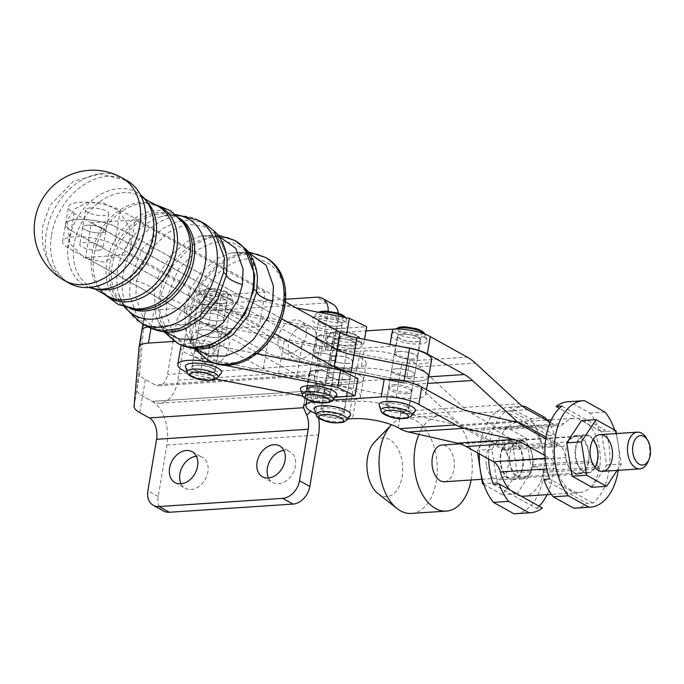 <?xml version="1.0" encoding="UTF-8"?>
<svg xmlns="http://www.w3.org/2000/svg" width="684" height="684" viewBox="0 0 684 684"><rect width="100%" height="100%" fill="white"/><g stroke="black" fill="none" stroke-linecap="round" stroke-linejoin="round"><path stroke-width="0.51" stroke-dasharray="3.42 2.56" d="M647.945 461.82A18.391 11.158 86.2 0 0 646.389 438.111M444.386 481.758A18.391 11.158 86.2 0 0 454.313 462.666A18.391 11.158 86.2 0 0 441.967 445.045M411.306 513.428A47.82 29.019 86.2 0 0 437.119 463.803A47.82 29.019 86.2 0 0 405.022 417.984A47.82 29.019 86.2 0 0 391.581 424.678A47.82 29.019 86.2 0 0 391.522 424.738L391.581 424.678M378.021 493.617A29.429 17.861 86.2 0 0 380.201 495.062A29.429 17.861 86.2 0 0 402.483 464.188A29.429 17.861 86.2 0 0 374.618 442.001M471.114 479.997A47.82 29.019 86.2 0 0 440.034 415.684A47.82 29.019 86.2 0 0 418.89 434.374M330.286 393.753A11.867 3.437 9.6 0 1 317.581 394.779A11.867 3.437 9.6 0 1 306.979 389.495A11.867 3.437 9.6 0 1 307.082 389.205A11.867 3.437 9.6 0 1 319.779 388.179A11.867 3.437 9.6 0 1 330.381 393.454A11.867 3.437 9.6 0 1 330.286 393.753M310.006 371.916A11.867 3.437 -170.4 0 0 309.903 372.216A11.867 3.437 -170.4 0 0 321.027 377.585A11.867 3.437 -170.4 0 0 333.305 376.174A11.867 3.437 -170.4 0 0 322.703 370.899A11.867 3.437 -170.4 0 0 310.006 371.916M215.195 371.173A11.867 3.437 9.6 0 1 202.49 372.199A11.867 3.437 9.6 0 1 191.888 366.915A11.867 3.437 9.6 0 1 191.99 366.624A11.867 3.437 9.6 0 1 204.696 365.598A11.867 3.437 9.6 0 1 215.289 370.873A11.867 3.437 9.6 0 1 215.195 371.173M194.914 349.336A11.867 3.437 -170.4 0 0 194.812 349.635A11.867 3.437 -170.4 0 0 205.944 355.005A11.867 3.437 -170.4 0 0 218.213 353.594A11.867 3.437 -170.4 0 0 207.62 348.318A11.867 3.437 -170.4 0 0 194.914 349.336M215.323 345.582L210.099 344.556A26.163 7.584 -170.4 0 0 181.884 345.497M180.721 347.25A26.163 7.584 -170.4 0 0 202.934 358.673L318.342 381.313L357.912 378.551M256.662 353.696L215.383 345.6M215.99 379.09L200.01 375.952A26.163 7.584 9.6 0 1 187.245 372.318A15.732 4.557 -170.4 0 0 201.934 378.714A15.732 4.557 -170.4 0 0 217.905 377.491M335.194 397.216L315.418 398.592L302.935 396.147M214.383 363.255L224.155 365.179M315.418 398.592L318.342 381.313M283.98 307.903A55.182 40.818 -61 0 0 225.994 267.145A55.182 40.818 -61 0 0 210.74 357.339A55.182 40.818 -61 0 0 283.98 307.903M209.501 361.058A58.858 43.537 119 0 1 200.01 288.46A58.858 43.537 119 0 1 266.649 258.133M215.434 329.603L259.176 326.704L265.041 291.991L221.3 294.889L215.434 329.603L85.56 257.492L91.434 222.77L135.175 219.88L129.302 254.593L85.56 257.492M89.04 287.442A53.343 39.458 119 0 1 68.468 241.691A53.343 39.458 119 0 1 97.761 196.18A53.343 39.458 119 0 1 140.477 194.803M51.514 235.005A58.858 43.537 119 0 1 126.745 180.456L100.035 173.873L73.496 181.311L49.958 205.388L42.981 225.327C39.595 250.438 48.461 269.787 69.597 283.373A58.858 43.537 119 0 1 51.514 235.005M259.176 326.704L129.302 254.593M221.3 294.889L91.434 222.77M265.041 291.991L135.175 219.88M339.05 341.906A11.867 3.437 9.6 0 1 326.353 342.932A11.867 3.437 9.6 0 1 315.752 337.648A11.867 3.437 9.6 0 1 315.846 337.357A11.867 3.437 9.6 0 1 328.551 336.331A11.867 3.437 9.6 0 1 339.153 341.607A11.867 3.437 9.6 0 1 339.05 341.906M318.77 320.069A11.867 3.437 -170.4 0 0 318.676 320.368A11.867 3.437 -170.4 0 0 329.799 325.738A11.867 3.437 -170.4 0 0 342.077 324.327A11.867 3.437 -170.4 0 0 331.475 319.052A11.867 3.437 -170.4 0 0 318.77 320.069M223.967 319.325A11.867 3.437 9.6 0 1 211.262 320.351A11.867 3.437 9.6 0 1 200.66 315.067A11.867 3.437 9.6 0 1 200.763 314.777A11.867 3.437 9.6 0 1 213.459 313.751A11.867 3.437 9.6 0 1 224.061 319.026A11.867 3.437 9.6 0 1 223.967 319.325M203.687 297.489A11.867 3.437 -170.4 0 0 203.584 297.788A11.867 3.437 -170.4 0 0 214.708 303.157A11.867 3.437 -170.4 0 0 226.985 301.747A11.867 3.437 -170.4 0 0 216.383 296.471A11.867 3.437 -170.4 0 0 203.687 297.489M296.121 307.868L218.863 292.709A26.163 7.584 -170.4 0 0 189.485 295.402A26.163 7.584 -170.4 0 0 211.707 306.817L327.106 329.466L366.684 326.704M208.782 324.105A26.163 7.584 9.6 0 1 186.561 312.682A26.163 7.584 9.6 0 1 215.947 309.997L346.472 335.605L363.76 343.984L324.182 346.745L208.782 324.105L211.707 306.817M346.472 335.605L346.557 335.075M324.182 346.745L327.106 329.466M363.76 343.984L364.546 339.358M328.115 311.194A17.656 13.064 119 0 1 327.892 312.93L319.18 364.435A16.818 10.217 -93.8 0 1 313.648 374.593L310.921 375.687L309.134 374.644A23.547 6.823 9.6 0 1 309.023 373.524A23.547 6.823 9.6 0 1 318.376 369.753L356.868 367.205A23.547 6.823 -170.4 0 0 366.231 363.443A23.547 6.823 -170.4 0 0 346.42 353.201L284.176 340.846A23.547 6.823 9.6 0 1 268.915 335.767L229.097 313.657A23.547 6.823 -170.4 0 0 196.582 307.202L154.045 310.014A23.547 6.823 -170.4 0 0 144.683 313.776A23.547 6.823 -170.4 0 0 144.666 313.947L139.673 373.293A29.429 8.533 -170.4 0 0 145.384 379.534L154.96 384.853A16.818 10.217 86.2 0 0 158.756 385.767A16.818 10.217 86.2 0 0 167.546 374.481L176.258 322.968A17.656 13.064 119 0 1 193.076 305.38L285.561 299.25M205.439 313.204A11.773 3.411 -170.4 0 0 200.754 315.085A11.773 3.411 -170.4 0 0 211.792 320.411A11.773 3.411 -170.4 0 0 223.967 319.009A11.773 3.411 -170.4 0 0 217.837 314.845A11.773 3.411 -170.4 0 0 205.439 313.204M334.348 355.783A11.773 3.411 -170.4 0 0 329.662 357.672A11.773 3.411 -170.4 0 0 340.7 362.999A11.773 3.411 -170.4 0 0 352.876 361.597A11.773 3.411 -170.4 0 0 346.745 357.433A11.773 3.411 -170.4 0 0 334.348 355.783M306.141 404.09A23.547 6.823 9.6 0 1 312.785 402.825L351.277 400.277A23.547 6.823 -170.4 0 0 360.639 396.506L363.435 379.979A23.547 6.823 9.6 0 0 343.624 369.736L281.381 357.373A23.547 6.823 -170.4 0 1 266.119 352.303L226.301 330.184A23.547 6.823 9.6 0 0 193.786 323.729L151.25 326.55A23.547 6.823 9.6 0 0 148.018 326.909A23.547 6.823 9.6 0 1 151.25 326.55L193.786 323.729A23.547 6.823 9.6 0 1 226.301 330.184L266.119 352.303A23.547 6.823 -170.4 0 0 281.381 357.373L343.624 369.736A23.547 6.823 9.6 0 1 363.435 379.979A23.547 6.823 9.6 0 1 354.073 383.741L315.581 386.289A23.547 6.823 -170.4 0 0 306.218 390.06A23.547 6.823 -170.4 0 0 306.338 391.18L309.134 374.644L154.96 384.853M345.403 380.013A11.773 3.411 9.6 0 1 332.997 378.363A11.773 3.411 9.6 0 1 326.867 374.199A11.773 3.411 9.6 0 1 331.543 372.318A11.773 3.411 9.6 0 1 343.949 373.96A11.773 3.411 9.6 0 1 350.08 378.124A11.773 3.411 9.6 0 1 345.403 380.013A11.773 3.411 9.6 0 1 332.997 378.363A11.773 3.411 9.6 0 1 326.867 374.199A11.773 3.411 9.6 0 1 331.543 372.318A11.773 3.411 9.6 0 1 343.949 373.96A11.773 3.411 9.6 0 1 350.08 378.124A11.773 3.411 9.6 0 1 345.403 380.013M216.495 337.426A11.773 3.411 9.6 0 1 204.088 335.784A11.773 3.411 9.6 0 1 197.958 331.62A11.773 3.411 9.6 0 1 202.635 329.739A11.773 3.411 9.6 0 1 215.041 331.381A11.773 3.411 9.6 0 1 221.171 335.545A11.773 3.411 9.6 0 1 216.495 337.426A11.773 3.411 9.6 0 1 204.088 335.784A11.773 3.411 9.6 0 1 197.958 331.62A11.773 3.411 9.6 0 1 202.635 329.739A11.773 3.411 9.6 0 1 215.041 331.381A11.773 3.411 9.6 0 1 221.171 335.545A11.773 3.411 9.6 0 1 216.495 337.426M366.231 363.443L363.435 379.979A23.547 6.823 9.6 0 1 354.073 383.741L315.581 386.289A23.547 6.823 -170.4 0 0 306.218 390.06A23.547 6.823 -170.4 0 0 306.338 391.18L312.084 393.172L318.188 390.906A34.337 20.853 86.2 0 0 329.491 370.164L338.204 318.65A17.656 13.064 -61 0 0 338.349 313.195M299.669 358.963A17.656 13.064 119 0 1 293.915 357.732A17.656 13.064 119 0 1 291.068 335.955A17.656 13.064 119 0 1 311.058 326.858A17.656 13.064 119 0 1 315.512 345.069A17.656 13.064 119 0 1 299.669 358.963M212.185 364.752A17.656 13.064 119 0 1 206.431 363.529A17.656 13.064 119 0 1 203.584 341.752A17.656 13.064 119 0 1 223.574 332.655A17.656 13.064 119 0 1 228.028 350.866A17.656 13.064 119 0 1 212.185 364.752M332.775 304.141A17.656 13.064 -61 0 0 327.02 302.918L203.379 311.1A17.656 13.064 -61 0 0 186.57 328.696L177.857 380.201A34.337 20.853 -93.8 0 1 159.919 403.252A34.337 20.853 -93.8 0 1 152.164 401.388L142.588 396.07A29.429 8.533 9.6 0 1 136.877 389.82L141.862 330.475L144.666 313.947M201.874 359.032A17.656 13.064 -61 0 0 217.726 345.146A17.656 13.064 -61 0 0 213.263 326.926A17.656 13.064 -61 0 0 193.273 336.024A17.656 13.064 -61 0 0 196.12 357.809A17.656 13.064 -61 0 0 201.874 359.032M289.358 353.235A17.656 13.064 -61 0 0 305.209 339.349A17.656 13.064 -61 0 0 300.746 321.138A17.656 13.064 -61 0 0 280.756 330.235A17.656 13.064 -61 0 0 283.603 352.012A17.656 13.064 -61 0 0 289.358 353.235M360.639 396.506A23.547 6.823 -170.4 0 0 340.829 386.272L278.585 373.909A23.547 6.823 9.6 0 1 263.323 368.83L223.506 346.72A23.547 6.823 -170.4 0 0 190.99 340.264L174.377 341.367M199.839 346.266A11.773 3.411 -170.4 0 0 195.162 348.156A11.773 3.411 -170.4 0 0 206.2 353.483A11.773 3.411 -170.4 0 0 218.376 352.08A11.773 3.411 -170.4 0 0 212.245 347.917A11.773 3.411 -170.4 0 0 199.839 346.266M328.748 388.854A11.773 3.411 -170.4 0 0 324.071 390.735A11.773 3.411 -170.4 0 0 335.109 396.062A11.773 3.411 -170.4 0 0 347.284 394.659A11.773 3.411 -170.4 0 0 341.154 390.496A11.773 3.411 -170.4 0 0 328.748 388.854M163.604 511.034A17.656 13.064 119 0 1 158.175 496.524L166.887 445.01A34.337 20.853 86.2 0 0 152.164 401.388L306.338 391.18L303.901 405.561M139.066 347.01L141.862 330.475L136.877 389.82A29.429 8.533 9.6 0 0 142.588 396.07L152.164 401.388L306.338 391.18C309.288 393.762 312.374 398.815 315.581 406.322A34.337 20.853 -93.8 0 1 318.684 418.052M268.573 477.996A17.656 13.064 -61 0 0 272.805 482.519A17.656 13.064 -61 0 0 292.795 473.422A17.656 13.064 -61 0 0 289.948 451.645A17.656 13.064 -61 0 0 284.193 450.423A17.656 13.064 -61 0 0 283.877 450.448M181.089 483.793A17.656 13.064 -61 0 0 185.321 488.316A17.656 13.064 -61 0 0 205.311 479.219A17.656 13.064 -61 0 0 202.473 457.442A17.656 13.064 -61 0 0 196.718 456.211A17.656 13.064 -61 0 0 196.393 456.237M185.484 366.957A18.391 5.335 -170.4 0 0 202.652 374.456A18.391 5.335 -170.4 0 0 221.334 373.028M229.867 298.797A18.391 5.335 -170.4 0 0 211.347 293.889A18.391 5.335 -170.4 0 0 197.496 295.941A18.391 5.335 -170.4 0 0 214.4 305.021A18.391 5.335 -170.4 0 0 233.347 302.003A18.391 5.335 -170.4 0 0 229.867 298.797M224.617 299.147A11.773 3.411 -170.4 0 0 211.912 295.941A11.773 3.411 -170.4 0 0 203.678 297.805A11.773 3.411 -170.4 0 0 214.716 303.132A11.773 3.411 -170.4 0 0 226.891 301.729A11.773 3.411 -170.4 0 0 224.617 299.147M212.869 368.582A11.773 3.411 -170.4 0 0 200.164 365.367A11.773 3.411 -170.4 0 0 191.93 367.231A11.773 3.411 -170.4 0 0 202.968 372.558A11.773 3.411 -170.4 0 0 215.152 371.164A11.773 3.411 -170.4 0 0 212.869 368.582M328.978 388.974A11.406 3.309 9.6 0 1 340.983 390.564A11.406 3.309 9.6 0 1 346.925 394.6A11.406 3.309 9.6 0 1 342.376 396.421A11.406 3.309 9.6 0 1 330.372 394.83A11.406 3.309 9.6 0 1 324.43 390.795A11.406 3.309 9.6 0 1 328.978 388.974M326.037 406.33A11.406 3.309 -170.4 0 0 321.497 408.151A11.406 3.309 -170.4 0 0 332.193 413.316A11.406 3.309 -170.4 0 0 343.984 411.956A11.406 3.309 -170.4 0 0 338.05 407.921A11.406 3.309 -170.4 0 0 326.037 406.33M393.745 384.707A11.406 3.309 9.6 0 1 405.757 386.298A11.406 3.309 9.6 0 1 411.7 390.333A11.406 3.309 9.6 0 1 407.151 392.154A11.406 3.309 9.6 0 1 395.147 390.564A11.406 3.309 9.6 0 1 389.205 386.528A11.406 3.309 9.6 0 1 393.745 384.707M390.812 402.064A11.406 3.309 -170.4 0 0 386.272 403.885A11.406 3.309 -170.4 0 0 396.968 409.049A11.406 3.309 -170.4 0 0 408.758 407.69A11.406 3.309 -170.4 0 0 402.825 403.654A11.406 3.309 -170.4 0 0 390.812 402.064M348.746 418.95L351.679 401.594A27.223 7.892 9.6 0 1 323.002 397.789A27.223 7.892 9.6 0 1 308.835 388.161A27.223 7.892 9.6 0 1 319.676 383.801L384.16 379.552A27.223 7.892 9.6 0 1 386.554 379.458M545.028 455.561L549.543 458.066A17.57 10.662 -93.8 0 1 556.425 468.301A38.013 23.068 86.2 0 0 579.887 492.497A38.013 23.068 86.2 0 0 599.731 466.984L588.924 460.973A19.622 11.91 -93.8 0 1 578.681 474.14A19.622 11.91 -93.8 0 1 565.745 457.656A17.57 10.662 86.2 0 0 558.127 443.848L546.037 437.127M398.259 427.791L401.192 410.434L402.714 411.281A73.573 44.648 86.2 0 0 411.289 414.615L460.426 425.807A73.573 44.648 -93.8 0 1 469.002 429.142L502.107 447.541A17.57 10.662 -93.8 0 1 509.725 461.349A19.622 11.91 86.2 0 0 522.661 477.834A19.622 11.91 86.2 0 0 532.904 464.667L543.712 470.669A38.013 23.068 -93.8 0 1 523.867 496.182M401.192 410.434A33.106 9.593 -170.4 0 0 355.475 401.346L352.534 418.702M351.679 401.594L355.475 401.346M319.676 383.801L316.743 401.157A27.223 7.892 -170.4 0 0 312.921 401.594M315.777 413.632A27.223 7.892 -170.4 0 0 347.592 419.01M520.96 496.071A38.013 23.068 -93.8 0 1 510.016 489.992M532.904 464.667L588.924 460.973M543.712 470.669L599.731 466.984M316.743 401.157L332.988 400.089A15.732 4.557 -170.4 0 1 317.017 401.294A15.732 4.557 -170.4 0 1 302.337 394.89M347.976 363.358A11.406 3.309 9.6 0 1 335.964 361.768A11.406 3.309 9.6 0 1 330.021 357.732A11.406 3.309 9.6 0 1 334.57 355.902A11.406 3.309 9.6 0 1 346.574 357.501A11.406 3.309 9.6 0 1 352.517 361.537A11.406 3.309 9.6 0 1 347.976 363.358M337.503 338.546A11.406 3.309 -170.4 0 0 332.963 340.375A11.406 3.309 -170.4 0 0 343.659 345.531A11.406 3.309 -170.4 0 0 355.449 344.172A11.406 3.309 -170.4 0 0 349.515 340.145A11.406 3.309 -170.4 0 0 337.503 338.546M412.743 359.091A11.406 3.309 9.6 0 1 400.738 357.501A11.406 3.309 9.6 0 1 394.796 353.466A11.406 3.309 9.6 0 1 399.345 351.636A11.406 3.309 9.6 0 1 411.349 353.235A11.406 3.309 9.6 0 1 417.291 357.27A11.406 3.309 9.6 0 1 412.743 359.091M402.277 334.279A11.406 3.309 -170.4 0 0 397.737 336.109A11.406 3.309 -170.4 0 0 408.425 341.265A11.406 3.309 -170.4 0 0 420.224 339.905A11.406 3.309 -170.4 0 0 414.29 335.878A11.406 3.309 -170.4 0 0 402.277 334.279M325.268 350.738L328.209 333.382A27.223 7.892 -170.4 0 0 317.367 337.734A27.223 7.892 -170.4 0 0 331.535 347.361A27.223 7.892 -170.4 0 0 360.203 351.166L357.27 368.522A27.223 7.892 9.6 0 1 328.602 364.726A27.223 7.892 9.6 0 1 314.426 355.09A27.223 7.892 9.6 0 1 325.268 350.738L389.752 346.489A27.223 7.892 9.6 0 1 403.175 347.027M550.261 422.293L555.134 425.003A17.57 10.662 86.2 0 0 559.093 425.952A17.57 10.662 86.2 0 0 564.001 423.524A38.013 23.068 -93.8 0 1 574.611 418.275A38.013 23.068 -93.8 0 1 599.458 468.634L588.642 462.623A19.622 11.91 86.2 0 0 575.825 436.631A19.622 11.91 86.2 0 0 568.421 441.813A17.57 10.662 -93.8 0 1 561.803 446.447A17.57 10.662 -93.8 0 1 557.845 445.498L545.772 438.786M357.27 368.522L361.067 368.274L363.999 350.918L360.203 351.166M363.999 350.918A33.106 9.593 9.6 0 1 409.716 360.006L406.783 377.363A33.106 9.593 -170.4 0 0 361.067 368.274M406.783 377.363L408.305 378.209A73.573 44.648 -93.8 0 1 416.436 384.16L460.597 424.841A73.573 44.648 86.2 0 0 468.728 430.792L501.825 449.191A17.57 10.662 86.2 0 0 505.784 450.14A17.57 10.662 86.2 0 0 512.401 445.498A19.622 11.91 -93.8 0 1 519.797 440.316A19.622 11.91 -93.8 0 1 532.622 466.308L543.438 472.319A38.013 23.068 86.2 0 0 518.592 421.968A38.013 23.068 86.2 0 0 507.981 427.218A17.57 10.662 -93.8 0 1 503.073 429.646A17.57 10.662 -93.8 0 1 499.115 428.697L471.661 413.427A73.573 44.648 -93.8 0 1 463.53 407.484L419.377 366.804A73.573 44.648 86.2 0 0 411.246 360.853L409.716 360.006M532.622 466.308L588.642 462.623M543.438 472.319L599.458 468.634M328.209 333.382L365.974 330.894M561.932 406.091L605.178 430.133L599.346 430.518L559.392 408.305M574.338 472.61A19.126 11.611 -93.8 0 1 565.779 451.765A19.126 11.611 -93.8 0 1 576.133 435.469A19.126 11.611 -93.8 0 1 580.442 436.512A19.126 11.611 -93.8 0 1 589.01 457.357A19.126 11.611 -93.8 0 1 578.647 473.653A19.126 11.611 -93.8 0 1 574.338 472.61M543.763 479.373L587.009 503.415L592.848 503.031A53.343 32.37 86.2 0 0 605.178 430.133M592.848 503.031L549.603 478.988M599.346 430.518A53.343 32.37 86.2 0 0 589.873 413.093L569.327 401.679A53.343 32.37 86.2 0 0 568.045 401.722M605.041 412.093L589.873 413.093M618.25 470.301A53.343 32.37 86.2 0 0 614.702 430.039M575.064 508.169A53.343 32.37 86.2 0 0 587.009 503.415M584.504 400.679L569.327 401.679M589.779 435.896A19.126 11.611 86.2 0 0 585.47 434.862A19.126 11.611 86.2 0 0 575.141 454.706A19.126 11.611 86.2 0 0 587.984 473.037A19.126 11.611 86.2 0 0 598.346 456.741A19.126 11.611 86.2 0 0 589.779 435.896M493.301 484.332L536.547 508.374L542.386 507.99M524.141 441.847A19.126 11.611 86.2 0 0 519.831 440.812A19.126 11.611 86.2 0 0 509.477 457.109A19.126 11.611 86.2 0 0 518.036 477.954A19.126 11.611 86.2 0 0 522.345 478.988A19.126 11.611 86.2 0 0 532.708 462.692A19.126 11.611 86.2 0 0 524.141 441.847M548.876 435.469L505.63 411.426L511.47 411.041L554.715 435.084L548.876 435.469A53.343 32.37 -93.8 0 1 547.097 494.652M539.086 506.151A53.343 32.37 -93.8 0 1 536.547 508.374M488.65 459.049A53.343 32.37 -93.8 0 1 505.63 411.426M479.322 453.86A53.343 32.37 -93.8 0 1 508.246 407.288A53.343 32.37 -93.8 0 1 509.529 407.245L530.066 418.668A53.343 32.37 -93.8 0 1 543.267 476.945A53.343 32.37 -93.8 0 1 515.257 513.744M530.066 418.668L545.242 417.668M547.08 420.087A53.343 32.37 -93.8 0 1 554.715 435.084M511.47 411.041A53.343 32.37 -93.8 0 1 522.585 406.364M509.529 407.245L524.696 406.245M508.699 478.569A19.126 11.611 -93.8 0 1 500.141 457.724A19.126 11.611 -93.8 0 1 510.495 441.428A19.126 11.611 -93.8 0 1 523.337 459.751A19.126 11.611 -93.8 0 1 513.009 479.604A19.126 11.611 -93.8 0 1 508.699 478.569M483.785 484.417L502.458 494.797L517.138 472.584L511.846 439.256L491.873 428.15L477.193 450.371L477.594 452.902M479.911 467.531L480.878 473.61M486.333 464.949A18.391 11.158 -93.8 0 1 495.96 443.121A18.391 11.158 -93.8 0 1 508.306 460.742A18.391 11.158 -93.8 0 1 498.371 479.826A18.391 11.158 -93.8 0 1 486.333 464.949M531.724 471.618L517.044 493.839L497.071 482.733L491.779 449.414L506.468 427.192L526.441 438.299L531.724 471.618L517.138 472.584M517.044 493.839L502.458 494.797M526.441 438.299L511.846 439.256M506.468 427.192L491.873 428.15M500.927 463.991A18.391 11.158 -93.8 0 1 510.546 442.163A18.391 11.158 -93.8 0 1 522.892 459.785A18.391 11.158 -93.8 0 1 512.966 478.868A18.391 11.158 -93.8 0 1 500.927 463.991M491.779 449.414L477.193 450.371M497.071 482.733L483.511 483.631M616.446 433.553L621.286 464.085L617.13 470.378M592.019 487.273L606.699 465.052L601.416 431.724L616.002 430.766M601.416 431.724L581.434 420.617M606.699 465.052L621.286 464.085M593.105 439.598A18.391 11.158 86.2 0 0 585.521 435.588A18.391 11.158 86.2 0 0 575.56 451.26A18.391 11.158 86.2 0 0 583.794 471.302A18.391 11.158 86.2 0 0 587.932 472.302A18.391 11.158 86.2 0 0 594.935 467.334M331.458 360.759A11.773 3.411 9.6 0 1 319.052 359.117A11.773 3.411 9.6 0 1 312.921 354.953A11.773 3.411 9.6 0 1 317.598 353.064A11.773 3.411 9.6 0 1 330.004 354.714A11.773 3.411 9.6 0 1 336.135 358.878A11.773 3.411 9.6 0 1 331.458 360.759M320.522 335.784A11.773 3.411 -170.4 0 0 315.846 337.665A11.773 3.411 -170.4 0 0 326.884 342.992A11.773 3.411 -170.4 0 0 339.059 341.59A11.773 3.411 -170.4 0 0 332.928 337.426A11.773 3.411 -170.4 0 0 320.522 335.784M410.049 376.491A11.773 3.411 9.6 0 1 397.643 374.849A11.773 3.411 9.6 0 1 391.513 370.685A11.773 3.411 9.6 0 1 396.19 368.804A11.773 3.411 9.6 0 1 408.596 370.446A11.773 3.411 9.6 0 1 414.726 374.61A11.773 3.411 9.6 0 1 410.049 376.491M101.206 232.911A11.773 3.411 9.6 0 1 88.8 231.26A11.773 3.411 9.6 0 1 82.67 227.097A11.773 3.411 9.6 0 1 87.355 225.216A11.773 3.411 9.6 0 1 99.753 226.857A11.773 3.411 9.6 0 1 105.883 231.021A11.773 3.411 9.6 0 1 101.206 232.911M285.348 301.892L120.307 210.244A29.155 8.447 -170.4 0 0 88.843 202.293A29.155 8.447 -170.4 0 0 68.46 206.919A29.155 8.447 -170.4 0 0 74.094 213.305L302.944 340.384A26.163 7.584 -170.4 0 0 319.898 346.027L316.983 363.307A26.163 7.584 9.6 0 1 300.019 357.664A26.163 7.584 -170.4 0 0 316.983 363.307L399.08 379.611A26.163 7.584 -170.4 0 0 428.663 376.961A26.163 7.584 -170.4 0 1 399.08 379.611L402.004 362.332A26.163 7.584 -170.4 0 0 431.587 359.673M274.438 333.638L114.467 244.812L117.392 227.533L281.56 318.693L117.392 227.533A29.155 8.447 -170.4 0 0 85.919 219.581A29.155 8.447 -170.4 0 0 65.536 224.198A29.155 8.447 -170.4 0 0 71.17 230.593L300.019 357.664L302.944 340.384M399.114 351.516A11.773 3.411 -170.4 0 0 394.437 353.397A11.773 3.411 -170.4 0 0 405.475 358.732A11.773 3.411 -170.4 0 0 417.65 357.33A11.773 3.411 -170.4 0 0 411.52 353.158A11.773 3.411 -170.4 0 0 399.114 351.516M90.271 207.936A11.773 3.411 -170.4 0 0 85.594 209.817A11.773 3.411 -170.4 0 0 96.632 215.144A11.773 3.411 -170.4 0 0 108.807 213.741A11.773 3.411 -170.4 0 0 102.677 209.578A11.773 3.411 -170.4 0 0 90.271 207.936M319.898 346.027L402.004 362.332M328.534 378.038A11.773 3.411 9.6 0 1 316.128 376.397A11.773 3.411 9.6 0 1 309.997 372.233A11.773 3.411 9.6 0 1 314.674 370.352A11.773 3.411 9.6 0 1 327.08 371.993A11.773 3.411 9.6 0 1 333.211 376.157A11.773 3.411 9.6 0 1 328.534 378.038M317.598 353.064A11.773 3.411 -170.4 0 0 312.921 354.953A11.773 3.411 -170.4 0 0 323.959 360.28A11.773 3.411 -170.4 0 0 336.135 358.878A11.773 3.411 -170.4 0 0 330.004 354.714A11.773 3.411 -170.4 0 0 317.598 353.064M407.125 393.779A11.773 3.411 9.6 0 1 394.719 392.129A11.773 3.411 9.6 0 1 388.589 387.965A11.773 3.411 9.6 0 1 393.274 386.084A11.773 3.411 9.6 0 1 405.672 387.725A11.773 3.411 9.6 0 1 411.802 391.889A11.773 3.411 9.6 0 1 407.125 393.779M98.282 250.19A11.773 3.411 9.6 0 1 85.876 248.548A11.773 3.411 9.6 0 1 79.746 244.376A11.773 3.411 9.6 0 1 84.431 242.495A11.773 3.411 9.6 0 1 96.829 244.137A11.773 3.411 9.6 0 1 102.959 248.309A11.773 3.411 9.6 0 1 98.282 250.19M314.059 380.595L396.156 396.891L399.08 379.611L316.983 363.307L314.059 380.595A26.163 7.584 9.6 0 1 297.095 374.952L300.019 357.664L71.17 230.593L74.094 213.305M396.156 396.891A26.163 7.584 -170.4 0 0 425.739 394.24A26.163 7.584 -170.4 0 0 403.722 382.86L404.013 381.133M114.467 244.812A29.155 8.447 -170.4 0 0 82.995 236.861A29.155 8.447 -170.4 0 0 62.612 241.478A29.155 8.447 -170.4 0 0 68.246 247.873L257.552 352.995M260.006 354.355L297.095 374.952M396.19 368.804A11.773 3.411 -170.4 0 0 391.513 370.685A11.773 3.411 -170.4 0 0 402.551 376.012A11.773 3.411 -170.4 0 0 414.726 374.61A11.773 3.411 -170.4 0 0 408.596 370.446A11.773 3.411 -170.4 0 0 396.19 368.804M87.355 225.216A11.773 3.411 -170.4 0 0 82.67 227.097A11.773 3.411 -170.4 0 0 93.708 232.423A11.773 3.411 -170.4 0 0 105.883 231.021A11.773 3.411 -170.4 0 0 99.753 226.857A11.773 3.411 -170.4 0 0 87.355 225.216M120.307 210.244L117.392 227.533A29.155 8.447 -170.4 0 0 85.919 219.581A29.155 8.447 -170.4 0 0 65.536 224.198A29.155 8.447 -170.4 0 0 71.17 230.593L68.246 247.873M300.567 389.538A18.391 5.335 -170.4 0 0 317.744 397.036A18.391 5.335 -170.4 0 0 336.425 395.608M344.941 321.377A18.391 5.335 -170.4 0 0 326.422 316.47A18.391 5.335 -170.4 0 0 312.579 318.522A18.391 5.335 -170.4 0 0 329.483 327.602A18.391 5.335 -170.4 0 0 348.438 324.584A18.391 5.335 -170.4 0 0 344.941 321.377M339.7 321.728A11.773 3.411 -170.4 0 0 326.995 318.522A11.773 3.411 -170.4 0 0 318.77 320.386A11.773 3.411 -170.4 0 0 329.808 325.712A11.773 3.411 -170.4 0 0 341.983 324.31A11.773 3.411 -170.4 0 0 339.7 321.728M327.952 391.154A11.773 3.411 -170.4 0 0 315.247 387.948A11.773 3.411 -170.4 0 0 307.022 389.812A11.773 3.411 -170.4 0 0 318.06 395.138A11.773 3.411 -170.4 0 0 330.235 393.745A11.773 3.411 -170.4 0 0 327.952 391.154M358.784 341.307A18.391 5.335 9.6 0 1 362.263 344.514A18.391 5.335 9.6 0 1 343.317 347.532A18.391 5.335 9.6 0 1 326.413 338.443A18.391 5.335 9.6 0 1 340.264 336.391A18.391 5.335 9.6 0 1 358.784 341.307M350.251 415.53A18.391 5.335 9.6 0 1 331.578 416.958A18.391 5.335 9.6 0 1 314.401 409.468M341.795 411.084A11.773 3.411 9.6 0 1 344.069 413.666A11.773 3.411 9.6 0 1 331.894 415.068A11.773 3.411 9.6 0 1 320.856 409.742A11.773 3.411 9.6 0 1 329.089 407.878A11.773 3.411 9.6 0 1 341.795 411.084M353.534 341.658A11.773 3.411 9.6 0 1 355.817 344.24A11.773 3.411 9.6 0 1 343.633 345.642A11.773 3.411 9.6 0 1 332.595 340.307A11.773 3.411 9.6 0 1 340.829 338.443A11.773 3.411 9.6 0 1 353.534 341.658M423.558 337.041A18.391 5.335 9.6 0 1 427.038 340.239A18.391 5.335 9.6 0 1 408.091 343.265A18.391 5.335 9.6 0 1 391.188 334.177A18.391 5.335 9.6 0 1 405.031 332.125A18.391 5.335 9.6 0 1 423.558 337.041M415.026 411.264A18.391 5.335 9.6 0 1 396.344 412.691A18.391 5.335 9.6 0 1 379.175 405.202M406.561 406.818A11.773 3.411 9.6 0 1 408.844 409.4A11.773 3.411 9.6 0 1 396.669 410.802A11.773 3.411 9.6 0 1 385.631 405.475A11.773 3.411 9.6 0 1 393.856 403.611A11.773 3.411 9.6 0 1 406.561 406.818M418.309 337.383A11.773 3.411 9.6 0 1 420.583 339.974A11.773 3.411 9.6 0 1 408.408 341.367A11.773 3.411 9.6 0 1 397.37 336.041A11.773 3.411 9.6 0 1 405.603 334.177A11.773 3.411 9.6 0 1 418.309 337.383M202.934 358.673L200.01 375.952M207.5 359.938L210.099 344.556M265.118 257.287A58.858 43.537 -61 0 0 189.887 311.836A58.858 43.537 -61 0 0 207.962 360.203M249.07 253.02L230.73 252.943L217.615 258.278L201.566 271.77L189.716 290.332L184.552 307.287L186.108 333.245L191.323 343.727L195.915 348.84M256.722 271.736L247.676 252.191L233.714 242.982L220.752 241.469L211.801 243.085L197.633 249.771L178.336 269.265L166.793 297.95A14.715 4.266 9.6 0 1 160.578 295.556L159.894 311.947L167.589 333.912L179.063 344.103M184.552 307.287A29.429 8.533 -170.4 0 0 166.793 297.95L166.135 313.742L173.548 334.904L183.765 344.257L196.983 348.421L215.708 345.437M235.826 241.024L230.038 238.511L216.58 236.929L207.295 238.613L192.58 245.547L172.556 265.777L160.578 295.556M234.809 240.46A58.858 43.537 -61 0 0 159.577 295.009A58.858 43.537 -61 0 0 177.66 343.377M218.769 236.194L200.421 236.117L187.313 241.452L171.265 254.944L159.415 273.506L154.251 290.461L155.807 316.418L161.014 326.901L165.613 332.014M226.421 254.91L217.375 235.364L203.413 226.156L190.451 224.634L181.499 226.259L167.323 232.945L148.035 252.439L136.492 281.124A14.715 4.266 9.6 0 1 130.268 278.73L129.592 295.12L137.279 317.085L148.505 327.14M154.251 290.461A29.429 8.533 -170.4 0 0 136.492 281.124L135.834 296.916L143.247 318.077L153.464 327.431L166.682 331.595L185.407 328.611M205.525 224.198L199.737 221.684L186.279 220.103L176.985 221.787L162.279 228.721L142.255 248.95L130.268 278.73M198.369 220.222A58.858 43.537 -61 0 0 123.137 274.771A58.858 43.537 -61 0 0 141.22 323.139M125.189 307.159A55.182 40.818 119 0 1 118.443 293.274A55.182 40.818 119 0 1 117.665 269.923A55.182 40.818 119 0 1 160.979 216.674A55.182 40.818 119 0 1 176.327 215.067M129.584 308.202A51.505 38.09 119 0 1 128.028 307.398A51.505 38.09 119 0 1 112.202 265.076A51.505 38.09 119 0 1 178.028 217.341A51.505 38.09 119 0 1 179.533 218.239M180.704 219.564A51.505 38.09 -61 0 0 175.762 216.084A51.505 38.09 -61 0 0 109.936 263.819A51.505 38.09 -61 0 0 125.753 306.141A51.505 38.09 -61 0 0 131.328 308.493M124.274 306.877L118.443 293.274C121.513 301.789 124.702 306.492 128.028 307.398L125.753 306.141L135.928 308.946A52.164 38.586 119 0 1 106.832 262.417A52.164 38.586 119 0 1 140.237 215.152A52.164 38.586 119 0 1 183.526 223.232L175.762 216.084L178.028 217.341C175.506 214.998 169.82 214.776 160.979 216.674L175.608 214.434M154.952 204.533A52.164 38.586 -61 0 0 147.582 203.276A52.164 38.586 -61 0 0 93.965 255.277A52.164 38.586 -61 0 0 99.984 288.99A52.164 38.586 -61 0 0 104.951 294.582M104.088 294.111L99.984 288.99L107.747 296.138A51.505 38.09 119 0 1 91.921 253.815A51.505 38.09 119 0 1 157.748 206.081L147.582 203.276L154.097 204.054M146.821 201.541A51.505 38.09 -61 0 0 139.946 196.197A51.505 38.09 -61 0 0 74.12 243.923A51.505 38.09 -61 0 0 89.937 286.245A51.505 38.09 -61 0 0 98.111 289.264M121.624 177.609A58.858 43.537 -61 0 0 102.446 173.522A58.858 43.537 -61 0 0 46.392 232.158A58.858 43.537 -61 0 0 64.476 280.526M215.947 309.997L218.863 292.709M319.18 364.435L167.546 374.481M312.785 402.825L318.376 369.753M318.188 390.906L313.648 374.593M338.204 318.65L327.892 312.93M177.857 380.201L329.491 370.164M351.277 400.277L356.868 367.205M340.829 386.272L346.42 353.201M278.585 373.909L284.176 340.846M263.323 368.83L268.915 335.767M223.506 346.72L229.097 313.657M190.99 340.264L196.582 307.202M150.942 328.38L154.045 310.014M134.081 406.356L139.673 373.293M139.792 412.606L145.384 379.534M186.57 328.696L176.258 322.968M203.379 311.1L193.076 305.38M327.02 302.918L316.718 297.189M315.581 406.322L310.716 411.229M166.887 445.01L318.53 434.973M158.175 496.524L147.872 490.804M226.318 292.171A12.44 3.608 -170.4 0 0 205.191 289.631A12.44 3.608 -170.4 0 0 217.871 296.668A12.44 3.608 -170.4 0 0 226.318 292.171M228.601 293.915A15.732 4.557 9.6 0 1 231.585 296.651A15.732 4.557 9.6 0 1 215.375 299.241A15.732 4.557 9.6 0 1 200.916 291.469A15.732 4.557 9.6 0 1 212.767 289.708A15.732 4.557 9.6 0 1 228.601 293.915M402.714 411.281L458.733 407.587M502.107 447.541L558.127 443.848M509.725 461.349L565.745 457.656M546.773 468.933L556.425 468.301M545.216 458.357L549.543 458.066M469.002 429.142L525.021 425.448M460.426 425.807L516.454 422.113M411.289 414.615L467.309 410.922M390.102 344.428L389.752 346.489M408.305 378.209L428.671 376.867M512.401 445.498L568.421 441.813M501.825 449.191L557.845 445.498M507.981 427.218L564.001 423.524M499.115 428.697L555.134 425.003M471.661 413.427L527.68 409.742M463.53 407.484L519.549 403.791M419.377 366.804L475.397 363.118M411.246 360.853L467.266 357.168M468.728 430.792L524.748 427.098M460.597 424.841L513.197 421.37M416.436 384.16L427.568 383.433M341.401 314.751A12.44 3.608 -170.4 0 0 320.274 312.212A12.44 3.608 -170.4 0 0 332.963 319.248A12.44 3.608 -170.4 0 0 341.401 314.751M345.249 317.513A15.732 4.557 9.6 0 1 346.668 319.24A15.732 4.557 9.6 0 1 330.466 321.822A15.732 4.557 9.6 0 1 316.008 314.05A15.732 4.557 9.6 0 1 319.565 312.468M357.527 336.425A15.732 4.557 9.6 0 1 360.502 339.161A15.732 4.557 9.6 0 1 344.291 341.743A15.732 4.557 9.6 0 1 329.842 333.972A15.732 4.557 9.6 0 1 341.684 332.219A15.732 4.557 9.6 0 1 357.527 336.425M355.244 334.681A12.44 3.608 -170.4 0 0 334.108 332.133A12.44 3.608 -170.4 0 0 346.788 339.178A12.44 3.608 -170.4 0 0 355.244 334.681M316.162 414.812A15.732 4.557 -170.4 0 0 330.851 421.224A15.732 4.557 -170.4 0 0 346.831 420.002M424.858 334.143A15.732 4.557 9.6 0 1 425.277 334.895A15.732 4.557 9.6 0 1 409.066 337.477A15.732 4.557 9.6 0 1 394.608 329.705A15.732 4.557 9.6 0 1 395.438 329.021M420.01 330.406A12.44 3.608 -170.4 0 0 398.883 327.875A12.44 3.608 -170.4 0 0 411.571 334.912A12.44 3.608 -170.4 0 0 420.01 330.406M380.937 410.545A15.732 4.557 -170.4 0 0 395.626 416.958A15.732 4.557 -170.4 0 0 411.606 415.735M481.784 479.296L587.932 472.302M460.033 443.856L585.521 435.588M405.022 417.984L440.034 415.684M309.903 372.216L306.979 389.495M333.305 376.174L330.381 393.454M194.812 349.635L191.888 366.915M218.213 353.594L215.289 370.873M194.401 348.737L186.065 333.262M230.713 252.926L248.207 251.832M256.543 270.804L252.003 259.578L246.283 254.234L242.059 252.584L230.73 252.943M164.1 331.911L155.764 316.435M217.905 235.005L200.412 236.1L211.758 235.758L215.982 237.408L221.702 242.752L226.242 253.978M181.901 329.842L172.727 330.988L164.938 328.833L159.603 324.096L155.969 316.829M212.202 346.668L203.037 347.814L195.239 345.659L189.904 340.923L186.27 333.655M144.734 198.856L139.946 196.197C144.769 198.035 148.881 203.815 152.284 213.519C154.695 222.813 154.858 232.175 152.763 241.597C146.983 264.417 133.115 279.739 111.167 287.562C101.129 289.811 94.05 289.366 89.937 286.245L94.725 288.904M130.037 240.05L124.24 252.336L103.275 262.083L83.935 257.671L69.922 243.632L67.075 220.522L74.727 208.911L87.526 202.549L102.104 202.37L118.896 210.74L129.045 226.378L130.037 240.05M318.676 320.368L315.752 337.648M342.077 324.327L339.153 341.607M203.584 297.788L200.66 315.067M226.985 301.747L224.061 319.026M186.561 312.682L189.485 295.402M158.756 385.767L310.921 375.687M303.422 406.587L309.023 373.524M329.662 357.672L324.071 390.735M352.876 361.597L347.284 394.659M200.754 315.085L195.162 348.156M223.967 319.009L218.376 352.08M159.919 403.252L312.084 393.172M142.939 324.096L144.683 313.776M223.574 332.655L213.263 326.926M206.431 363.529L196.12 357.809M311.058 326.858L300.746 321.138M293.915 357.732L283.603 352.012M175.018 482.588L185.321 488.316M192.161 451.714L202.473 457.442M262.502 476.799L272.805 482.519M279.645 445.925L289.948 451.645M197.496 295.941L200.916 291.469L206.277 288.785C213.724 288.032 220.804 289.247 227.524 292.427L231.585 296.651L233.347 302.003M203.678 297.805L191.93 367.231M226.891 301.729L215.152 371.164M324.43 390.795L321.497 408.151M346.925 394.6L343.984 411.956M389.205 386.528L386.272 403.885M411.7 390.333L408.758 407.69M308.835 388.161L306.936 399.405M578.681 474.14L522.661 477.834M579.887 492.497L551.398 494.37M332.963 340.375L330.021 357.732M355.449 344.172L352.517 361.537M397.737 336.109L394.796 353.466M420.224 339.905L417.291 357.27M317.367 337.734L314.426 355.09M505.784 450.14L561.803 446.447M519.797 440.316L575.825 436.631M518.592 421.968L546.379 420.138M551.381 419.805L574.611 418.275M503.073 429.646L559.093 425.952M585.47 434.862L576.133 435.469M587.984 473.037L578.647 473.653M508.246 407.288L522.567 406.347M513.009 479.604L522.345 478.988M510.495 441.428L519.831 440.812M498.371 479.826L512.966 478.868M495.96 443.121L510.546 442.163M315.846 337.665L309.997 372.233M339.059 341.59L333.211 376.157M394.437 353.397L388.589 387.965M417.65 357.33L411.802 391.889M85.594 209.817L79.746 244.376M108.807 213.741L102.959 248.309M62.612 241.478L68.46 206.919M425.739 394.24L426.508 389.675M345.813 317.624L348.438 324.584M312.579 318.522L316.008 314.05L318.368 312.237M318.77 320.386L307.022 389.812M341.983 324.31L330.235 393.745M362.263 344.514L360.502 339.161C360.434 338.058 359.074 336.648 356.441 334.929C349.729 331.757 342.641 330.543 335.194 331.295L329.842 333.972L326.413 338.443M344.069 413.666L355.817 344.24M320.856 409.742L332.595 340.307M427.038 340.239L424.986 334.185M391.188 334.177L395.232 329.03M408.844 409.4L418.779 350.678M418.822 350.422L420.583 339.974M385.631 405.475L397.37 336.041"/><path stroke-width="1.03" d="M647.757 440.402L646.389 438.111A18.391 11.158 86.2 0 0 637.454 432.168A18.391 11.158 86.2 0 0 627.493 447.883A18.391 11.158 86.2 0 0 635.778 467.907A18.391 11.158 86.2 0 0 639.873 468.882A18.391 11.158 86.2 0 0 647.945 461.82L649.005 459.366A14.715 8.926 -93.8 0 1 639.266 464.239A14.715 8.926 -93.8 0 1 633.76 442.291A14.715 8.926 -93.8 0 1 647.757 440.402A14.715 8.926 -93.8 0 1 649.005 459.366M460.033 443.856L441.967 445.045A18.391 11.158 86.2 0 0 432.006 460.759A18.391 11.158 86.2 0 0 440.291 480.784A18.391 11.158 86.2 0 0 444.386 481.758L481.784 479.296M397.105 508.554L378.021 493.617A29.429 17.861 86.2 0 1 367 468.42A29.429 17.861 86.2 0 1 374.618 442.001L391.522 424.738A47.82 29.019 86.2 0 0 379.21 467.676A47.82 29.019 86.2 0 0 397.105 508.554A47.82 29.019 86.2 0 0 400.653 510.905A47.82 29.019 86.2 0 0 411.306 513.428L446.319 511.119A47.82 29.019 86.2 0 0 471.114 479.997M418.89 434.374A47.82 29.019 86.2 0 0 435.665 508.605A47.82 29.019 86.2 0 0 446.319 511.119M181.884 345.497A26.163 7.584 -170.4 0 0 180.721 347.25L177.797 364.538A26.163 7.584 9.6 0 1 207.175 361.845L214.383 363.255M224.155 365.179L337.699 387.452L354.996 395.831L357.912 378.551L340.623 370.172L256.662 353.696M217.905 377.491L221.334 373.028A18.391 5.335 -170.4 0 0 218.119 368.231A18.391 5.335 -170.4 0 0 196.966 363.144A18.391 5.335 -170.4 0 0 185.484 366.957L187.245 372.31C187.245 374.379 190.22 376.457 196.188 378.543C201.609 380.509 207.739 380.885 214.596 379.68L217.905 377.491A15.732 4.557 -170.4 0 0 215.161 373.396A15.732 4.557 -170.4 0 0 197.06 369.044A15.732 4.557 -170.4 0 0 187.245 372.31A26.163 7.584 9.6 0 1 177.797 364.538M302.935 396.147L215.99 379.09M354.996 395.831L335.194 397.216M337.699 387.452L340.623 370.172M284.732 306.509A58.858 43.537 119 0 1 209.501 361.058L207.962 360.203A58.858 43.537 -61 0 0 283.193 305.654A58.858 43.537 -61 0 0 265.118 257.287L266.649 258.133A58.858 43.537 119 0 1 284.732 306.509M140.477 194.803A53.343 39.458 119 0 1 152.284 213.519A53.343 39.458 119 0 1 111.167 287.562A53.343 39.458 119 0 1 89.04 287.442M121.624 177.609L126.745 180.456A58.858 43.537 119 0 1 136.236 253.046A58.858 43.537 119 0 1 69.597 283.373L64.476 280.526A58.858 43.537 -61 0 0 83.653 284.612A58.858 43.537 -61 0 0 136.484 238.323A58.858 43.537 -61 0 0 121.624 177.609A58.858 58.858 0 0 0 41.596 200.498A58.858 58.858 0 0 0 64.476 280.526M364.546 339.358L366.684 326.704L349.396 318.325L296.121 307.868M346.557 335.075L349.396 318.325M338.349 313.195A17.656 13.064 -61 0 0 332.775 304.141L322.472 298.412A17.656 13.064 119 0 1 328.115 311.194M174.377 341.367L148.454 343.077A23.547 6.823 -170.4 0 0 139.091 346.848L141.887 330.312A23.547 6.823 9.6 0 0 141.862 330.475A23.547 6.823 9.6 0 1 141.887 330.312A23.547 6.823 9.6 0 1 148.018 326.909A23.547 6.823 9.6 0 0 141.887 330.312L142.939 324.096M285.561 299.25L316.718 297.189A17.656 13.064 119 0 1 322.472 298.412M139.091 346.848A23.547 6.823 -170.4 0 0 139.066 347.01L134.081 406.356A29.429 8.533 -170.4 0 0 139.792 412.606L149.368 417.924A16.818 10.217 -93.8 0 1 156.585 439.29L147.872 490.804A17.656 13.064 -61 0 0 153.293 505.314A17.656 13.064 -61 0 0 159.047 506.536L282.689 498.354A17.656 13.064 -61 0 0 299.507 480.758L308.219 429.244A16.818 10.217 86.2 0 0 306.774 415.214L303.542 407.715A23.547 6.823 9.6 0 1 303.422 406.587A23.547 6.823 9.6 0 1 306.141 404.09M303.901 405.561L303.542 407.715L149.368 417.924M318.684 418.052A34.337 20.853 -93.8 0 1 318.53 434.973L309.818 486.486A17.656 13.064 119 0 1 293 504.074L169.358 512.265A17.656 13.064 119 0 1 163.604 511.034L153.293 505.314M283.877 450.448A17.656 13.064 -61 0 0 269.958 460.742A17.656 13.064 -61 0 0 268.573 477.996M196.393 456.237A17.656 13.064 -61 0 0 182.474 466.539A17.656 13.064 -61 0 0 181.089 483.793M186.407 450.491A17.656 13.064 119 0 1 192.161 451.714A17.656 13.064 119 0 1 195.008 473.49A17.656 13.064 119 0 1 175.018 482.588A17.656 13.064 119 0 1 170.555 464.376A17.656 13.064 119 0 1 186.407 450.491M273.891 444.694A17.656 13.064 119 0 1 279.645 445.925A17.656 13.064 119 0 1 282.492 467.702A17.656 13.064 119 0 1 262.502 476.799A17.656 13.064 119 0 1 258.039 458.588A17.656 13.064 119 0 1 273.891 444.694M386.554 379.458A27.223 7.892 9.6 0 1 421.754 387.024L418.813 404.389A27.223 7.892 -170.4 0 0 381.219 396.917L384.16 379.552M418.813 404.389L455.8 424.944A73.573 44.648 86.2 0 0 464.376 428.278L513.513 439.47A73.573 44.648 -93.8 0 1 522.089 442.804L545.028 455.561M546.037 437.127L525.021 425.448A73.573 44.648 86.2 0 0 516.454 422.113L467.309 410.922A73.573 44.648 -93.8 0 1 458.733 407.587L421.754 387.024M312.921 401.594A27.223 7.892 -170.4 0 0 305.902 405.518A27.223 7.892 -170.4 0 0 315.777 413.632M347.592 419.01A27.223 7.892 -170.4 0 0 348.746 418.95L352.534 418.702A33.106 9.593 9.6 0 1 398.259 427.791L399.781 428.637L455.8 424.944M551.398 494.37L523.867 496.182A38.013 23.068 -93.8 0 1 520.96 496.071M510.016 489.992A38.013 23.068 -93.8 0 1 500.406 471.986A17.57 10.662 86.2 0 0 493.523 461.76L466.069 446.498A73.573 44.648 86.2 0 0 457.493 443.164L408.348 431.972A73.573 44.648 -93.8 0 1 399.781 428.637M302.337 394.89L300.567 389.538A18.391 5.335 -170.4 0 1 312.041 385.725A18.391 5.335 -170.4 0 1 333.202 390.803A18.391 5.335 -170.4 0 1 336.425 395.608L332.997 400.08A15.732 4.557 -170.4 0 0 330.244 395.976A15.732 4.557 -170.4 0 0 312.143 391.624A15.732 4.557 -170.4 0 0 302.337 394.89C302.328 396.959 305.312 399.037 311.28 401.123C316.692 403.09 322.831 403.466 329.688 402.26L332.997 400.08L381.219 396.917M403.175 347.027A27.223 7.892 9.6 0 1 427.346 353.961L430.279 336.605A27.223 7.892 -170.4 0 0 392.684 329.132L390.102 344.428M545.772 438.786L524.748 427.098A73.573 44.648 -93.8 0 1 516.617 421.147L472.456 380.475A73.573 44.648 86.2 0 0 464.325 374.524L427.346 353.961M430.279 336.605L467.266 357.168A73.573 44.648 -93.8 0 1 475.397 363.118L519.549 403.791A73.573 44.648 86.2 0 0 527.68 409.742L550.261 422.293M365.974 330.894L392.684 329.132M559.392 408.305L556.101 406.476L561.932 406.091A53.343 32.37 86.2 0 0 549.603 478.988L543.763 479.373A53.343 32.37 86.2 0 0 553.236 496.798L573.782 508.212A53.343 32.37 86.2 0 0 575.064 508.169L590.232 507.169A53.343 32.37 86.2 0 0 618.25 470.301M614.702 430.039A53.343 32.37 86.2 0 0 605.041 412.093L584.504 400.679A53.343 32.37 86.2 0 0 583.221 400.721A53.343 32.37 86.2 0 0 555.211 437.512A53.343 32.37 86.2 0 0 568.413 495.797L588.95 507.212A53.343 32.37 86.2 0 0 590.232 507.169M588.95 507.212L573.782 508.212M583.221 400.721L568.045 401.722A53.343 32.37 86.2 0 0 556.101 406.476M568.413 495.797L553.236 496.798M530.433 512.744A53.343 32.37 -93.8 0 1 529.151 512.786L513.983 513.787A53.343 32.37 -93.8 0 0 515.257 513.744L530.433 512.744A53.343 32.37 -93.8 0 0 542.386 507.99L499.14 483.947L493.301 484.332A53.343 32.37 -93.8 0 1 488.65 459.049M547.097 494.652A53.343 32.37 -93.8 0 1 539.086 506.151M522.585 406.364A53.343 32.37 -93.8 0 1 523.422 406.287A53.343 32.37 -93.8 0 1 524.696 406.245L545.242 417.668A53.343 32.37 -93.8 0 1 547.08 420.087M529.151 512.786L508.614 501.363A53.343 32.37 -93.8 0 1 499.14 483.947M513.983 513.787L493.438 502.364L508.614 501.363M493.438 502.364A53.343 32.37 -93.8 0 1 479.322 453.86M477.594 452.902L479.911 467.531M480.878 473.61L482.485 483.699L483.785 484.417M483.511 483.631L482.485 483.699M617.13 470.378L606.605 486.307L586.633 475.209L581.34 441.881L596.029 419.66L616.002 430.766L616.446 433.553M598.38 470.344A18.391 11.158 86.2 0 0 602.527 471.336A18.391 11.158 86.2 0 0 612.454 452.252A18.391 11.158 86.2 0 0 600.107 434.631A18.391 11.158 86.2 0 0 590.147 450.303A18.391 11.158 86.2 0 0 598.38 470.344M581.34 441.881L566.754 442.839L581.434 420.617L596.029 419.66M594.935 467.334A18.391 11.158 86.2 0 0 593.105 439.598M566.754 442.839L572.046 476.167L592.019 487.273L606.605 486.307M572.046 476.167L586.633 475.209M426.508 389.675L428.663 376.961A26.163 7.584 -170.4 0 0 406.647 365.581L353.961 355.124A26.163 7.584 9.6 0 1 337.007 349.481A26.163 7.584 -170.4 0 0 353.961 355.124L356.886 337.836A26.163 7.584 9.6 0 1 339.931 332.193L285.348 301.892M339.931 332.193L337.007 349.481L281.56 318.693L337.007 349.481L334.083 366.761A26.163 7.584 -170.4 0 0 351.037 372.404L353.961 355.124L406.647 365.581L409.562 348.301L356.886 337.836M404.013 381.133L406.647 365.581A26.163 7.584 -170.4 0 1 428.663 376.961L431.587 359.673A26.163 7.584 -170.4 0 0 409.562 348.301M403.722 382.86L351.037 372.404M334.083 366.761L274.438 333.638M257.552 352.995L260.006 354.355M316.162 414.812L314.401 409.468A18.391 5.335 9.6 0 1 325.883 405.655A18.391 5.335 9.6 0 1 347.044 410.742A18.391 5.335 9.6 0 1 350.251 415.53L346.831 420.002A15.732 4.557 -170.4 0 0 344.086 415.906A15.732 4.557 -170.4 0 0 325.986 411.554A15.732 4.557 -170.4 0 0 316.162 414.812C316.162 416.889 319.146 418.967 325.114 421.053C330.526 423.011 336.665 423.396 343.522 422.19L346.831 420.002M380.937 410.545L379.175 405.202A18.391 5.335 9.6 0 1 390.649 401.388A18.391 5.335 9.6 0 1 411.811 406.467A18.391 5.335 9.6 0 1 415.026 411.264L411.606 415.735A15.732 4.557 -170.4 0 0 408.852 411.631A15.732 4.557 -170.4 0 0 390.752 407.288A15.732 4.557 -170.4 0 0 380.937 410.545C380.937 412.623 383.921 414.701 389.88 416.787C395.301 418.745 401.44 419.13 408.297 417.924L411.606 415.735M207.175 361.845L207.5 359.938M195.915 348.84L209.287 355.894L225.258 356.099L240.084 350.191L253.636 339.332L268.145 317.119L272.745 301.439L273.395 285.955L266.119 265.195L249.07 253.02M179.063 344.103L191.913 347.951L210.715 345.087L228.969 333.98L245.146 313.717L253.892 289.383A14.715 4.266 9.6 0 1 256.688 292L257.475 277.832L256.757 271.924C255.226 263.297 251.712 255.79 246.231 249.412L234.809 240.46L217.905 235.005M256.543 270.804L256.722 271.736M215.708 345.437L232.68 334.963L248.266 315.444L256.688 292A29.429 8.533 -170.4 0 0 272.745 301.439M253.892 289.383L254.704 274.677L244.53 248.061L235.826 241.024M178.661 343.932L177.66 343.377A58.858 43.537 -61 0 0 244.299 313.05A58.858 43.537 -61 0 0 234.809 240.46M165.613 332.014L178.986 339.067L194.957 339.273L209.783 333.364L223.335 322.506L237.835 300.293L242.444 284.612L243.085 269.128L235.818 248.369L218.769 236.194M185.407 328.611L202.378 318.137L217.965 298.617L226.387 275.173L227.173 261.006L226.455 255.098C224.925 246.471 221.411 238.964 215.93 232.586L205.525 224.198L214.229 231.235L224.403 257.851L223.582 272.557A14.715 4.266 9.6 0 1 226.387 275.173A29.429 8.533 -170.4 0 0 242.444 284.612M226.242 253.978L226.421 254.91M185.595 328.534C174.437 333.749 162.074 333.288 148.505 327.14L161.612 331.124L180.414 328.26L198.668 317.154L214.844 296.89L223.582 272.557M148.351 327.106L141.22 323.139A58.858 43.537 -61 0 0 207.859 292.812A58.858 43.537 -61 0 0 198.369 220.222L175.608 214.434M176.327 215.067A55.182 40.818 119 0 1 197.095 286.835A55.182 40.818 119 0 1 125.189 307.159M179.533 218.239A51.505 38.09 119 0 1 186.33 280.868A51.505 38.09 119 0 1 129.584 308.202M131.328 308.493A51.505 38.09 -61 0 0 191.58 258.407A51.505 38.09 -61 0 0 180.704 219.564M154.097 204.054L170.701 210.749L183.526 223.232A52.164 38.586 119 0 1 189.536 256.945A52.164 38.586 119 0 1 135.928 308.946L118.546 304.662L104.088 294.111M104.951 294.582A52.164 38.586 -61 0 0 147.145 294.864A52.164 38.586 -61 0 0 176.677 249.797A52.164 38.586 -61 0 0 154.952 204.533M144.734 198.856L157.748 206.081A51.505 38.09 119 0 1 173.574 248.403A51.505 38.09 119 0 1 107.747 296.138L94.725 288.904M98.111 289.264A51.505 38.09 -61 0 0 148.248 259.715A51.505 38.09 -61 0 0 146.821 201.541M308.219 429.244L156.585 439.29M309.818 486.486L299.507 480.758M310.716 411.229L306.774 415.214M150.942 328.38L148.454 343.077M169.358 512.265L159.047 506.536M293 504.074L282.689 498.354M212.228 375.49A12.44 3.608 9.6 0 1 203.772 379.988A12.44 3.608 9.6 0 1 191.093 372.942A12.44 3.608 9.6 0 1 212.228 375.49M500.406 471.986L546.773 468.933M493.523 461.76L545.216 458.357M466.069 446.498L522.089 442.804M457.493 443.164L513.513 439.47M408.348 431.972L464.376 428.278M428.671 376.867L464.325 374.524M513.197 421.37L516.617 421.147M427.568 383.433L472.456 380.475M327.311 398.062A12.44 3.608 9.6 0 1 318.872 402.568A12.44 3.608 9.6 0 1 306.184 395.532A12.44 3.608 9.6 0 1 327.311 398.062M319.565 312.468A15.732 4.557 9.6 0 1 343.684 316.495A15.732 4.557 9.6 0 1 345.249 317.513M341.154 417.992A12.44 3.608 9.6 0 1 332.698 422.49A12.44 3.608 9.6 0 1 320.018 415.453A12.44 3.608 9.6 0 1 341.154 417.992M395.438 329.021A15.732 4.557 9.6 0 1 407.861 328.098A15.732 4.557 9.6 0 1 422.293 332.15A15.732 4.557 9.6 0 1 424.858 334.143M405.92 413.726A12.44 3.608 9.6 0 1 397.472 418.232A12.44 3.608 9.6 0 1 384.793 411.187A12.44 3.608 9.6 0 1 405.92 413.726M602.527 471.336L639.873 468.882M600.107 434.631L637.454 432.168M207.962 360.203L194.401 348.737M248.207 251.832L265.118 257.287M215.896 345.36C204.738 350.576 192.375 350.114 178.806 343.966M177.66 343.377L164.1 331.911M205.499 224.181L198.369 220.222M141.22 323.139L124.274 306.877M185.415 328.645L181.901 329.842M215.716 345.471L212.202 346.668M306.936 399.405L305.902 405.518M546.379 420.138L551.381 419.805M522.567 406.347L523.422 406.287M318.368 312.237L321.36 311.365L326.507 311.1L337.887 313.05L342.599 314.999L345.813 317.624M425.277 334.895C425.209 333.792 423.849 332.381 421.207 330.663L416.496 328.713L405.108 326.764L399.969 327.029L395.232 329.03"/></g></svg>

